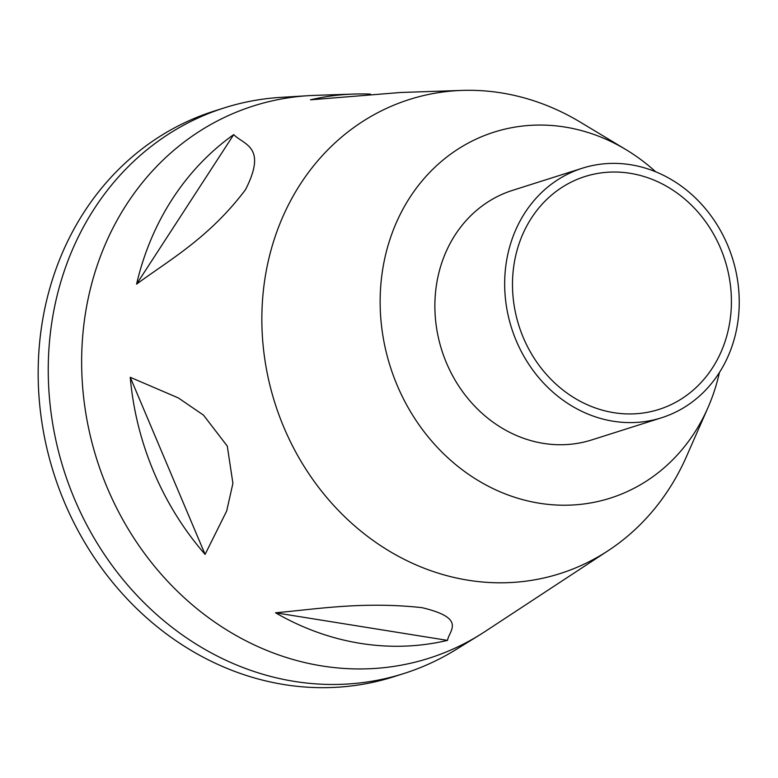 <?xml version="1.0" encoding="UTF-8"?>
<svg xmlns="http://www.w3.org/2000/svg" width="778" height="778" viewBox="0 0 778 778"><rect width="100%" height="100%" fill="white"/><g stroke="black" fill="none" stroke-linecap="round" stroke-linejoin="round"><path stroke-width="1.17" d="M275.519 612.782L447.496 640.382C449.169 630.413 466.975 618.325 421.929 607.647C362.752 601.219 316.86 609.145 275.519 612.782A278.962 246.801 72.4 0 0 447.496 640.382M130.247 377.291L205.1 554.383L226.68 511.01L232.914 483.342L227.283 446.105L203.564 415.199L178.366 397.937L130.247 377.291A278.962 246.801 72.4 0 0 205.1 554.383M233.721 134.604L136.597 284.116C169.526 259.842 209.01 237.98 245.459 189.744C267.525 146.488 244 145.068 233.721 134.604A278.962 246.801 72.4 0 0 136.597 284.116M719.407 372.516A192.01 169.876 -107.6 0 1 707.922 407.75L686.478 456.521A248.736 220.067 -107.6 0 1 608.299 550.581L485.219 631.415A289.756 256.351 -107.6 0 1 479.802 634.867L456.005 649.572A296.739 262.526 -107.6 0 1 403.86 673.534L393.775 676.734A296.739 262.526 -107.6 0 1 38.9 351.364A296.739 262.526 -107.6 0 1 214.232 111.069L224.317 107.87A296.739 262.526 -107.6 0 1 280.732 97.376L308.662 95.665A289.756 256.351 -107.6 0 1 315.061 95.363L353.805 94.06A278.962 246.801 72.4 0 0 310.49 99.827L400.602 92.485L462.229 90.413A248.736 220.067 -107.6 0 1 580.349 122.165L625.998 149.648A192.01 169.876 -107.6 0 1 655.698 171.802M403.86 673.534A296.739 262.526 -107.6 0 1 48.985 348.165A296.739 262.526 -107.6 0 1 224.317 107.87M479.802 634.867A289.756 256.351 -107.6 0 1 207.512 616.915A289.756 256.351 -107.6 0 1 82.361 340.55A289.756 256.351 -107.6 0 1 308.662 95.665M608.299 550.581A248.736 220.067 -107.6 0 1 372.283 539.874A248.736 220.067 -107.6 0 1 262.468 300.901A248.736 220.067 -107.6 0 1 462.229 90.413M370.454 94.119A278.962 246.801 72.4 0 0 353.805 94.06M512.79 275.47A122.185 108.103 -107.6 0 1 584.988 176.528A122.185 108.103 -107.6 0 1 724.989 260.28A122.185 108.103 -107.6 0 1 658.917 409.442A122.185 108.103 -107.6 0 1 512.79 275.47M504.99 274.216A130.918 115.825 -107.6 0 1 582.343 168.204A130.918 115.825 -107.6 0 1 732.351 257.946A130.918 115.825 -107.6 0 1 661.563 417.767A130.918 115.825 -107.6 0 1 504.99 274.216M661.563 417.767L591.766 439.92A130.918 115.825 -107.6 0 1 435.203 296.369A130.918 115.825 -107.6 0 1 512.556 190.357L582.343 168.204M707.922 407.75A192.01 169.876 -107.6 0 1 508.54 495.148A192.01 169.876 -107.6 0 1 380.617 287.617A192.01 169.876 -107.6 0 1 625.998 149.648"/></g></svg>
